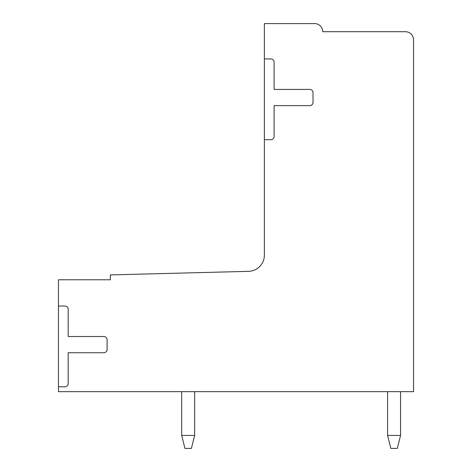 <?xml version="1.0" encoding="UTF-8"?>
<svg xmlns="http://www.w3.org/2000/svg" width="472" height="472" viewBox="0 0 472 472"><rect width="100%" height="100%" fill="white"/><g stroke="black" fill="none" stroke-linecap="round" stroke-linejoin="round"><path stroke-width="0.71" d="M264.373 58.947L270.857 58.947A3.245 3.245 0 0 1 274.102 62.186L274.102 89.426L309.774 89.426A3.245 3.245 0 0 1 313.013 92.671L313.013 102.4A3.245 3.245 0 0 1 309.774 105.639L274.102 105.639L274.102 136.449A3.245 3.245 0 0 1 270.857 139.688L264.373 139.688L264.373 255.134A16.213 16.213 0 0 1 248.579 271.341L110.342 274.91L110.342 279.778L58.457 279.778L58.457 306.045L64.947 306.045A3.245 3.245 0 0 1 68.186 309.284L68.186 336.524L103.858 336.524A3.245 3.245 0 0 1 107.103 339.769L107.103 349.498A3.245 3.245 0 0 1 103.858 352.737L68.186 352.737L68.186 383.547A3.245 3.245 0 0 1 64.947 386.786L58.457 386.786L58.457 391.654L413.543 391.654L413.543 39.813A8.107 8.107 0 0 0 405.436 31.707L322.742 31.707A8.107 8.107 0 0 0 314.635 23.6L264.373 23.6L264.373 139.688M58.457 306.045L58.457 386.786M191.414 448.4L194.653 435.432L181.685 435.432L184.93 448.4L191.414 448.4M397.33 448.4L390.84 448.4L387.601 435.432L400.569 435.432L397.33 448.4M181.685 391.654L181.685 435.432M194.653 391.654L194.653 435.432M400.569 391.654L400.569 435.432M387.601 391.654L387.601 435.432"/></g></svg>
